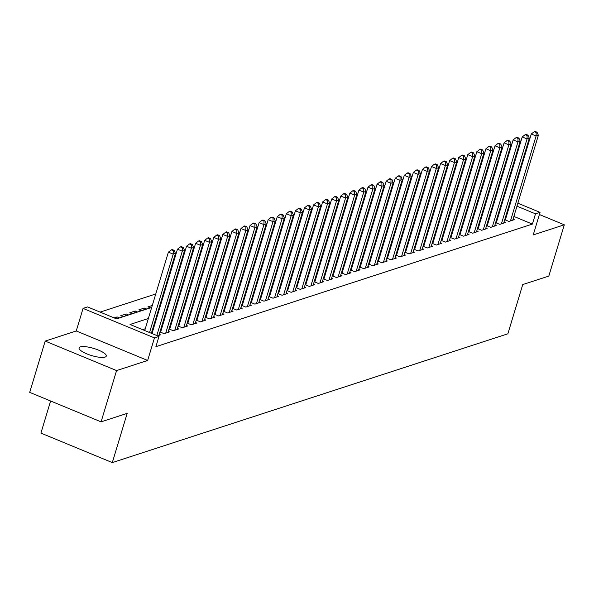 <?xml version="1.0" encoding="UTF-8"?>
<svg xmlns="http://www.w3.org/2000/svg" width="594" height="594" viewBox="0 0 594 594"><rect width="100%" height="100%" fill="white"/><g stroke="black" fill="none" stroke-linecap="round" stroke-linejoin="round"><path stroke-width="0.89" d="M80.324 346.896A14.211 3.727 16.8 0 0 79.069 347.884A14.211 3.727 16.8 0 0 89.174 354.767A14.211 3.727 16.8 0 0 105.019 357.098A14.211 3.727 16.8 0 0 106.274 356.103A14.211 3.727 16.8 0 0 96.169 349.22A14.211 3.727 16.8 0 0 80.324 346.896M466.535 183.561L467.322 183.301M50.609 401.002L40.919 433.093L112.311 462.592L507.87 333.798L522.735 284.578L548.819 276.084L564.3 224.807L539.389 214.516M112.311 462.592L127.175 413.365L101.091 421.859L29.7 392.359L45.181 341.09L116.573 370.582L147.646 360.461L154.455 337.904L83.063 308.405L87.6 306.935L116.543 318.889L151.7 307.447M147.646 360.461L76.255 330.969L45.181 341.09M76.255 330.969L83.063 308.405M455.153 196.51L454.365 196.77M446.079 199.465L445.292 199.718M437.006 202.42L436.219 202.673M427.932 205.368L427.145 205.628M418.859 208.323L418.072 208.583M409.793 211.278L409.006 211.538M400.72 214.234L399.933 214.493M391.646 217.189L390.859 217.441M382.573 220.144L381.786 220.396M373.5 223.092L372.713 223.351M364.426 226.047L363.639 226.307M355.353 229.002L354.566 229.262M346.28 231.957L345.493 232.209M337.214 234.912L336.419 235.165M328.14 237.867L327.353 238.12M319.067 240.815L318.28 241.075M309.994 243.77L309.207 244.03M300.92 246.725L300.133 246.985M291.847 249.68L291.06 249.933M282.774 252.636L281.987 252.888M273.7 255.591L272.913 255.843M264.627 258.538L263.84 258.798M255.561 261.494L254.767 261.754M246.488 264.449L245.701 264.709M237.414 267.404L236.627 267.656M228.341 270.359L227.554 270.612M219.268 273.314L218.481 273.567M210.194 276.262L209.407 276.522M201.121 279.217L200.334 279.477M192.048 282.172L191.261 282.432M182.974 285.127L182.187 285.38M173.908 288.083L173.114 288.335M164.835 291.03L164.048 291.29M155.762 293.985L100.119 312.102M101.091 421.859L116.573 370.582M504.707 219.691L508.895 221.421L514.337 219.646L513.06 219.119M495.634 222.646L499.821 224.369L505.264 222.602L503.987 222.074M486.56 225.601L490.748 227.324L496.19 225.557L494.913 225.029M477.494 228.549L481.675 230.279L487.117 228.504L485.847 227.985M468.421 231.504L472.601 233.234L478.044 231.46L476.774 230.932M459.348 234.459L463.528 236.189L468.97 234.415L467.701 233.888M450.274 237.414L454.455 239.144L459.897 237.37L458.627 236.843M441.201 240.37L445.381 242.092L450.824 240.325L449.554 239.798M432.128 243.325L436.308 245.047L441.758 243.28L440.481 242.753M423.054 246.272L427.242 248.002L432.684 246.228L431.407 245.708M413.981 249.228L418.169 250.958L423.611 249.183L422.334 248.656M404.915 252.183L409.095 253.913L414.538 252.138L413.261 251.611M395.842 255.138L400.022 256.868L405.464 255.093L404.195 254.566M386.768 258.093L390.949 259.816L396.391 258.048L395.121 257.521M377.695 261.041L381.875 262.771L387.318 261.004L386.048 260.476M368.622 263.996L372.802 265.726L378.244 263.951L376.975 263.432M359.548 266.951L363.728 268.681L369.171 266.906L367.901 266.379M350.475 269.906L354.655 271.636L360.105 269.862L358.828 269.334M341.402 272.861L345.589 274.591L351.032 272.817L349.755 272.29M332.328 275.816L336.516 277.539L341.958 275.772L340.681 275.245M323.262 278.764L327.442 280.494L332.885 278.72L331.608 278.2M314.189 281.719L318.369 283.449L323.812 281.675L322.542 281.148M305.116 284.675L309.296 286.405L314.738 284.63L313.469 284.103M296.042 287.63L300.222 289.36L305.665 287.585L304.395 287.058M286.969 290.585L291.149 292.307L296.592 290.54L295.322 290.013M277.895 293.54L282.076 295.263L287.518 293.495L286.249 292.968M268.822 296.488L273.002 298.218L278.452 296.443L277.175 295.923M259.749 299.443L263.936 301.173L269.379 299.398L268.102 298.871M250.675 302.398L254.863 304.128L260.306 302.353L259.029 301.826M241.609 305.353L245.79 307.083L251.232 305.309L249.963 304.781M232.536 308.308L236.716 310.031L242.159 308.264L240.889 307.737M223.463 311.263L227.643 312.986L233.086 311.219L231.816 310.692M214.389 314.211L218.57 315.941L224.012 314.167L222.743 313.647M205.316 317.166L209.496 318.896L214.939 317.122L213.669 316.595M196.243 320.121L200.423 321.851L205.873 320.077L204.596 319.55M187.169 323.077L191.357 324.807L196.8 323.032L195.523 322.505M178.096 326.032L182.284 327.754L187.726 325.987L186.449 325.46M169.023 328.987L173.21 330.709L178.653 328.942L177.376 328.415M159.957 331.935L164.137 333.665L169.58 331.89L168.31 331.37M157.521 335.818L160.506 334.845L159.237 334.318M116.498 318.874L117.092 316.914L114.107 317.879M125.564 315.956L126.166 313.959L120.723 315.726L123.158 316.736M134.638 313.001L135.239 311.004L129.796 312.778L132.232 313.781M143.711 310.046L144.312 308.048L138.87 309.823L141.305 310.825M152.302 305.45L147.943 306.868L150.379 307.87M161.375 302.495L160.588 302.747M170.448 299.539L169.654 299.799M179.514 296.584L178.727 296.844M188.588 293.629L187.801 293.889M197.661 290.681L196.874 290.934M206.734 287.726L205.947 287.979M215.808 284.771L215.021 285.031M224.881 281.816L224.094 282.076M233.954 278.861L233.167 279.121M243.028 275.913L242.241 276.165M252.101 272.958L251.307 273.21M261.167 270.003L260.38 270.255M270.24 267.048L269.453 267.307M279.314 264.092L278.527 264.352M288.387 261.137L287.6 261.397M297.46 258.19L296.673 258.442M306.534 255.234L305.747 255.487M315.607 252.279L314.82 252.532M324.68 249.324L323.893 249.584M333.754 246.369L332.959 246.629M342.82 243.414L342.033 243.674M351.893 240.466L351.106 240.719M360.966 237.511L360.179 237.763M370.04 234.556L369.253 234.808M379.113 231.601L378.326 231.86M388.186 228.645L387.399 228.905M397.26 225.69L396.473 225.95M406.333 222.743L405.546 222.995M415.399 219.787L414.612 220.04M424.472 216.832L423.685 217.092M433.546 213.877L432.759 214.137M442.619 210.922L441.832 211.182M451.692 207.967L450.905 208.227M460.766 205.019L459.979 205.272M470.864 198.671L470.233 198.411M463.587 195.664L462.956 195.404M119.528 317.916L117.092 316.914M128.601 314.961L126.166 313.959M137.674 312.006L135.239 311.004M146.748 309.058L144.312 308.048M469.839 202.064L469.052 202.316M148.359 318.51L130.049 324.473L158.992 336.427L155.895 346.681L532.402 224.094L513.869 216.439M507.231 213.692L506.6 213.432M499.086 213.565L498.299 213.818M490.013 216.52L489.226 216.773M480.94 219.468L480.152 219.728M471.874 222.423L471.087 222.683M462.8 225.378L462.013 225.638M453.727 228.334L452.94 228.586M444.654 231.289L443.866 231.541M435.58 234.244L434.793 234.496M426.507 237.192L425.72 237.452M417.434 240.147L416.646 240.407M408.36 243.102L407.573 243.362M399.294 246.057L398.5 246.31M390.221 249.012L389.434 249.265M381.148 251.96L380.36 252.22M372.074 254.915L371.287 255.175M363.001 257.87L362.214 258.13M353.927 260.825L353.14 261.085M344.854 263.781L344.067 264.033M335.781 266.736L334.994 266.988M326.707 269.683L325.92 269.943M317.642 272.639L316.847 272.898M308.568 275.594L307.781 275.854M299.495 278.549L298.708 278.801M290.421 281.504L289.634 281.756M281.348 284.459L280.561 284.712M272.275 287.407L271.488 287.667M263.201 290.362L262.414 290.622M254.128 293.317L253.341 293.577M245.055 296.272L244.268 296.525M235.989 299.228L235.194 299.48M226.915 302.183L226.128 302.435M217.842 305.13L217.055 305.39M208.769 308.086L207.982 308.345M199.695 311.041L198.908 311.301M190.622 313.996L189.835 314.248M181.549 316.951L180.762 317.203M172.475 319.906L171.688 320.159M163.402 322.854L162.615 323.114M154.336 325.809L153.549 326.069M145.263 328.764L142.567 329.64M160.9 331.155L160.113 331.415M169.973 328.2L169.186 328.46M179.046 325.245L178.259 325.505M188.12 322.297L187.333 322.549M197.193 319.342L196.399 319.594M206.259 316.387L205.472 316.639M215.332 313.432L214.545 313.691M224.406 310.476L223.619 310.736M233.479 307.521L232.692 307.781M242.552 304.574L241.765 304.826M251.626 301.618L250.839 301.871M260.699 298.663L259.912 298.916M269.773 295.708L268.985 295.968M278.846 292.753L278.051 293.013M287.912 289.798L287.125 290.058M296.985 286.85L296.198 287.102M306.059 283.895L305.271 284.147M315.132 280.94L314.345 281.2M324.205 277.985L323.418 278.244M333.279 275.029L332.492 275.289M342.352 272.074L341.565 272.334M351.425 269.127L350.638 269.379M360.499 266.171L359.704 266.424M369.565 263.216L368.777 263.476M378.638 260.261L377.851 260.521M387.711 257.306L386.924 257.566M396.785 254.358L395.998 254.611M405.858 251.403L405.071 251.656M414.931 248.448L414.144 248.7M424.005 245.493L423.218 245.753M433.078 242.538L432.291 242.798M442.144 239.582L441.357 239.842M451.217 236.635L450.43 236.887M460.291 233.68L459.504 233.932M469.364 230.724L468.577 230.977M478.437 227.769L477.65 228.029M487.511 224.814L486.724 225.074M496.584 221.859L495.797 222.119M505.657 218.911L504.87 219.164M517.864 203.207L540.035 212.362L533.226 234.927L564.3 224.807M540.035 212.362L535.498 213.84L516.966 206.185M532.402 224.094L535.498 213.84M158.992 336.427L154.455 337.904M474.227 185.172L474.858 185.432M481.496 188.179L482.135 188.439M488.773 191.186L489.404 191.446M496.049 194.186L496.681 194.453M503.318 197.193L503.95 197.453M510.595 200.2L511.226 200.46M488.506 194.424L487.874 194.164M481.229 191.417L480.598 191.157M473.96 188.417L473.329 188.157M466.684 185.41L466.052 185.15M159.979 304.744L160.774 304.492M169.052 301.789L169.839 301.537M178.126 298.841L178.913 298.582M187.199 295.886L187.986 295.626M196.272 292.931L197.059 292.671M205.346 289.976L206.133 289.724M214.419 287.021L215.206 286.768M223.493 284.066L224.28 283.813M232.566 281.118L233.353 280.858M241.632 278.163L242.419 277.903M250.705 275.208L251.492 274.948M259.778 272.252L260.566 272M268.852 269.297L269.639 269.045M277.925 266.35L278.712 266.09M286.999 263.394L287.786 263.135M296.072 260.439L296.859 260.179M305.145 257.484L305.932 257.224M314.219 254.529L315.006 254.277M323.284 251.574L324.072 251.321M332.358 248.626L333.145 248.366M341.431 245.671L342.218 245.411M350.505 242.716L351.292 242.456M359.578 239.761L360.365 239.508M368.651 236.806L369.438 236.553M377.725 233.85L378.512 233.598M386.798 230.903L387.585 230.643M395.864 227.948L396.658 227.688M404.937 224.992L405.724 224.732M414.011 222.037L414.798 221.785M423.084 219.082L423.871 218.83M432.157 216.127L432.944 215.874M441.231 213.179L442.018 212.919M450.304 210.224L451.091 209.964M459.377 207.269L460.164 207.009M468.451 204.314L469.238 204.061M477.517 201.359L478.311 201.106M486.59 198.403L487.377 198.151M502.182 203.311L501.395 203.564M493.109 206.259L492.322 206.519M484.036 209.214L483.249 209.474M474.97 212.169L474.183 212.429M465.896 215.125L465.109 215.377M456.823 218.08L456.036 218.332M447.75 221.035L446.963 221.287M438.676 223.983L437.889 224.242M429.603 226.938L428.816 227.198M420.53 229.893L419.743 230.153M411.456 232.848L410.669 233.1M402.39 235.803L401.596 236.056M393.317 238.751L392.53 239.011M384.244 241.706L383.457 241.966M375.17 244.661L374.383 244.921M366.097 247.616L365.31 247.876M357.024 250.571L356.237 250.824M347.95 253.527L347.163 253.779M338.877 256.474L338.09 256.734M329.804 259.43L329.017 259.689M320.738 262.385L319.943 262.645M311.664 265.34L310.877 265.592M302.591 268.295L301.804 268.547M293.518 271.25L292.731 271.503M284.444 274.198L283.657 274.458M275.371 277.153L274.584 277.413M266.298 280.108L265.511 280.368M257.224 283.063L256.437 283.316M248.151 286.018L247.364 286.271M239.085 288.974L238.291 289.226M230.012 291.921L229.225 292.181M220.938 294.876L220.151 295.136M211.865 297.832L211.078 298.091M202.792 300.787L202.005 301.039M193.718 303.742L192.931 303.994M184.645 306.697L183.858 306.95M175.572 309.645L174.785 309.905M166.498 312.6L165.711 312.86M157.432 315.555L156.645 315.815M510.328 203.438L509.697 203.178M149.547 332.521L173.218 254.143L175.482 253.408L151.366 333.279M144.728 330.531L168.392 252.153L173.218 254.143L173.255 250.661L174.161 250.364L172.23 249.562L171.324 249.859L173.255 250.661M171.324 249.859L168.392 252.153M175.482 253.408L174.161 250.364M156.823 335.528L182.291 251.188L184.556 250.453L158.917 335.365M151.997 333.538L177.465 249.198L182.291 251.188L182.328 247.705L183.234 247.408L181.304 246.614L180.398 246.904L182.328 247.705M180.398 246.904L177.465 249.198M184.556 250.453L183.234 247.408M165.726 333.145L191.357 248.233L193.629 247.498L167.991 332.41M160.588 332.195L186.538 246.243L191.357 248.233L191.402 244.75L192.308 244.453L190.377 243.659L189.471 243.956L191.402 244.75M189.471 243.956L186.538 246.243M193.629 247.498L192.308 244.453M174.799 330.197L200.43 245.277L202.703 244.542L177.064 329.455M169.661 329.247L195.612 243.288L200.43 245.277L200.468 241.795L201.381 241.498L199.45 240.704L198.544 241.001L200.468 241.795M198.544 241.001L195.612 243.288M202.703 244.542L201.381 241.498M183.865 327.242L209.504 242.33L211.776 241.587L186.137 326.5M178.727 326.292L204.685 240.332L209.504 242.33L209.541 238.84L210.454 238.543L208.524 237.749L207.618 238.046L209.541 238.84M207.618 238.046L204.685 240.332M211.776 241.587L210.454 238.543M192.939 324.287L218.577 239.375L220.849 238.632L195.211 323.544M187.801 323.336L213.751 237.377L218.577 239.375L218.614 235.885L219.52 235.595L217.597 234.793L216.684 235.09L218.614 235.885M216.684 235.09L213.751 237.377M220.849 238.632L219.52 235.595M202.012 321.332L227.651 236.419L229.915 235.684L204.284 320.597M196.874 320.381L222.824 234.43L227.651 236.419L227.688 232.937L228.593 232.64L226.663 231.838L225.757 232.135L227.688 232.937M225.757 232.135L222.824 234.43M229.915 235.684L228.593 232.64M211.085 318.377L236.724 233.464L238.988 232.729L213.357 317.642M205.947 317.426L231.898 231.474L236.724 233.464L236.761 229.982L237.667 229.685L235.736 228.89L234.83 229.18L236.761 229.982M234.83 229.18L231.898 231.474M238.988 232.729L237.667 229.685M220.159 315.421L245.797 230.509L248.062 229.774L222.423 314.686M215.021 314.478L240.971 228.519L245.797 230.509L245.834 227.027L246.74 226.73L244.81 225.935L243.904 226.232L245.834 227.027M243.904 226.232L240.971 228.519M248.062 229.774L246.74 226.73M229.232 312.474L254.871 227.561L257.135 226.819L231.497 311.731M224.094 311.523L250.044 225.564L254.871 227.561L254.908 224.072L255.814 223.775L253.883 222.98L252.977 223.277L254.908 224.072M252.977 223.277L250.044 225.564M257.135 226.819L255.814 223.775M238.305 309.519L263.944 224.606L266.209 223.864L240.57 308.776M233.167 308.568L259.118 222.609L263.944 224.606L263.981 221.117L264.887 220.82L262.956 220.025L262.051 220.322L263.981 221.117M262.051 220.322L259.118 222.609M266.209 223.864L264.887 220.82M247.379 306.563L273.01 221.651L275.282 220.909L249.643 305.828M242.241 305.613L268.191 219.654L273.01 221.651L273.054 218.161L273.96 217.872L272.03 217.07L271.124 217.367L273.054 218.161M271.124 217.367L268.191 219.654M275.282 220.909L273.96 217.872M256.452 303.608L282.083 218.696L284.355 217.961L258.717 302.873M251.307 302.658L277.264 216.706L282.083 218.696L282.12 215.214L283.034 214.917L281.103 214.115L280.197 214.412L282.12 215.214M280.197 214.412L277.264 216.706M284.355 217.961L283.034 214.917M265.518 300.653L291.157 215.741L293.429 215.006L267.79 299.918M260.38 299.703L286.338 213.751L291.157 215.741L291.194 212.258L292.107 211.961L290.176 211.167L289.263 211.457L291.194 212.258M289.263 211.457L286.338 213.751M293.429 215.006L292.107 211.961M274.591 297.705L300.23 212.786L302.502 212.051L276.863 296.963M269.453 296.755L295.404 210.796L300.23 212.786L300.267 209.303L301.173 209.006L299.25 208.212L298.337 208.509L300.267 209.303M298.337 208.509L295.404 210.796M302.502 212.051L301.173 209.006M283.665 294.75L309.303 209.838L311.568 209.095L285.937 294.008M278.527 293.8L304.477 207.841L309.303 209.838L309.34 206.348L310.246 206.051L308.316 205.257L307.41 205.554L309.34 206.348M307.41 205.554L304.477 207.841M311.568 209.095L310.246 206.051M292.738 291.795L318.377 206.883L320.641 206.14L295.01 291.053M287.6 290.845L313.55 204.885L318.377 206.883L318.414 203.393L319.32 203.103L317.389 202.302L316.483 202.599L318.414 203.393M316.483 202.599L313.55 204.885M320.641 206.14L319.32 203.103M301.811 288.84L327.45 203.928L329.715 203.185L304.076 288.105M296.673 287.89L322.624 201.938L327.45 203.928L327.487 200.438L328.393 200.148L326.462 199.346L325.557 199.643L327.487 200.438M325.557 199.643L322.624 201.938M329.715 203.185L328.393 200.148M310.885 285.885L336.523 200.972L338.788 200.237L313.149 285.15M305.747 284.934L331.697 198.983L336.523 200.972L336.56 197.49L337.466 197.193L335.536 196.391L334.63 196.688L336.56 197.49M334.63 196.688L331.697 198.983M338.788 200.237L337.466 197.193M319.958 282.93L345.597 198.017L347.861 197.282L322.223 282.195M314.82 281.979L340.77 196.027L345.597 198.017L345.634 194.535L346.54 194.238L344.609 193.444L343.703 193.733L345.634 194.535M343.703 193.733L340.77 196.027M347.861 197.282L346.54 194.238M329.031 279.982L354.663 195.062L356.935 194.327L331.296 279.239M323.893 279.032L349.844 193.072L354.663 195.062L354.707 191.58L355.613 191.283L353.682 190.488L352.777 190.785L354.707 191.58M352.777 190.785L349.844 193.072M356.935 194.327L355.613 191.283M338.105 277.027L363.736 192.114L366.008 191.372L340.369 276.284M332.959 276.076L358.917 190.117L363.736 192.114L363.773 188.625L364.686 188.328L362.756 187.533L361.85 187.83L363.773 188.625M361.85 187.83L358.917 190.117M366.008 191.372L364.686 188.328M347.171 274.072L372.809 189.159L375.081 188.417L349.443 273.329M342.033 273.121L367.99 187.162L372.809 189.159L372.846 185.67L373.76 185.38L371.829 184.578L370.916 184.875L372.846 185.67M370.916 184.875L367.99 187.162M375.081 188.417L373.76 185.38M356.244 271.116L381.883 186.204L384.155 185.469L358.516 270.381M351.106 270.166L377.056 184.214L381.883 186.204L381.92 182.722L382.826 182.425L380.903 181.623L379.989 181.92L381.92 182.722M379.989 181.92L377.056 184.214M384.155 185.469L382.826 182.425M365.317 268.161L390.956 183.249L393.221 182.514L367.589 267.426M360.179 267.211L386.13 181.259L390.956 183.249L390.993 179.767L391.899 179.47L389.968 178.675L389.063 178.965L390.993 179.767M389.063 178.965L386.13 181.259M393.221 182.514L391.899 179.47M374.391 265.206L400.029 180.294L402.294 179.559L376.663 264.471M369.253 264.256L395.203 178.304L400.029 180.294L400.066 176.812L400.972 176.515L399.042 175.72L398.136 176.01L400.066 176.812M398.136 176.01L395.203 178.304M402.294 179.559L400.972 176.515M383.464 262.258L409.103 177.339L411.367 176.604L385.729 261.516M378.326 261.308L404.276 175.349L409.103 177.339L409.14 173.856L410.046 173.559L408.115 172.765L407.209 173.062L409.14 173.856M407.209 173.062L404.276 175.349M411.367 176.604L410.046 173.559M392.537 259.303L418.176 174.391L420.441 173.648L394.802 258.561M387.399 258.353L413.35 172.394L418.176 174.391L418.213 170.901L419.119 170.604L417.188 169.81L416.283 170.107L418.213 170.901M416.283 170.107L413.35 172.394M420.441 173.648L419.119 170.604M401.611 256.348L427.242 171.436L429.514 170.693L403.875 255.606M396.473 255.398L422.423 169.439L427.242 171.436L427.286 167.946L428.192 167.657L426.262 166.855L425.356 167.152L427.286 167.946M425.356 167.152L422.423 169.439M429.514 170.693L428.192 167.657M410.684 253.393L436.315 168.481L438.587 167.746L412.949 252.658M405.546 252.443L431.496 166.491L436.315 168.481L436.36 164.998L437.266 164.701L435.335 163.899L434.429 164.196L436.36 164.998M434.429 164.196L431.496 166.491M438.587 167.746L437.266 164.701M419.75 250.438L445.389 165.526L447.661 164.79L422.022 249.703M414.612 249.487L440.57 163.536L445.389 165.526L445.426 162.043L446.339 161.746L444.409 160.952L443.503 161.241L445.426 162.043M443.503 161.241L440.57 163.536M447.661 164.79L446.339 161.746M428.823 247.483L454.462 162.57L456.734 161.835L431.096 246.748M423.685 246.532L449.636 160.58L454.462 162.57L454.499 159.088L455.405 158.791L453.482 157.997L452.569 158.294L454.499 159.088M452.569 158.294L449.636 160.58M456.734 161.835L455.405 158.791M437.897 244.535L463.535 159.623L465.8 158.88L440.169 243.792M432.759 243.585L458.709 157.625L463.535 159.623L463.572 156.133L464.478 155.836L462.555 155.041L461.642 155.338L463.572 156.133M461.642 155.338L458.709 157.625M465.8 158.88L464.478 155.836M446.97 241.58L472.609 156.668L474.873 155.925L449.242 240.837M441.832 240.629L467.782 154.67L472.609 156.668L472.646 153.178L473.552 152.881L471.621 152.086L470.715 152.383L472.646 153.178M470.715 152.383L467.782 154.67M474.873 155.925L473.552 152.881M456.044 238.625L481.682 153.712L483.947 152.97L458.308 237.89M450.905 237.674L476.856 151.715L481.682 153.712L481.719 150.223L482.625 149.933L480.695 149.131L479.789 149.428L481.719 150.223M479.789 149.428L476.856 151.715M483.947 152.97L482.625 149.933M465.117 235.669L490.755 150.757L493.02 150.022L467.381 234.934M459.979 234.719L485.929 148.767L490.755 150.757L490.793 147.275L491.698 146.978L489.768 146.176L488.862 146.473L490.793 147.275M488.862 146.473L485.929 148.767M493.02 150.022L491.698 146.978M474.19 232.714L499.829 147.802L502.093 147.067L476.455 231.979M469.052 231.764L495.002 145.812L499.829 147.802L499.866 144.32L500.772 144.023L498.841 143.228L497.935 143.518L499.866 144.32M497.935 143.518L495.002 145.812M502.093 147.067L500.772 144.023M483.264 229.759L508.895 144.847L511.167 144.112L485.528 229.024M478.125 228.816L504.076 142.857L508.895 144.847L508.939 141.365L509.845 141.068L507.915 140.273L507.009 140.57L508.939 141.365M507.009 140.57L504.076 142.857M511.167 144.112L509.845 141.068M492.337 226.811L517.968 141.899L520.24 141.157L494.602 226.069M487.199 225.861L513.149 139.902L517.968 141.899L518.005 138.409L518.918 138.112L516.988 137.318L516.082 137.615L518.005 138.409M516.082 137.615L513.149 139.902M520.24 141.157L518.918 138.112M501.403 223.856L527.041 138.944L529.313 138.202L503.675 223.114M496.265 222.906L522.223 136.947L527.041 138.944L527.078 135.454L527.992 135.157L526.061 134.363L525.155 134.66L527.078 135.454M525.155 134.66L522.223 136.947M529.313 138.202L527.992 135.157M510.476 220.901L536.115 135.989L538.387 135.246L512.748 220.166M505.338 219.951L531.288 133.999L536.115 135.989L536.152 132.499L537.058 132.21L535.135 131.408L534.221 131.705L536.152 132.499M534.221 131.705L531.288 133.999M538.387 135.246L537.058 132.21"/></g></svg>
